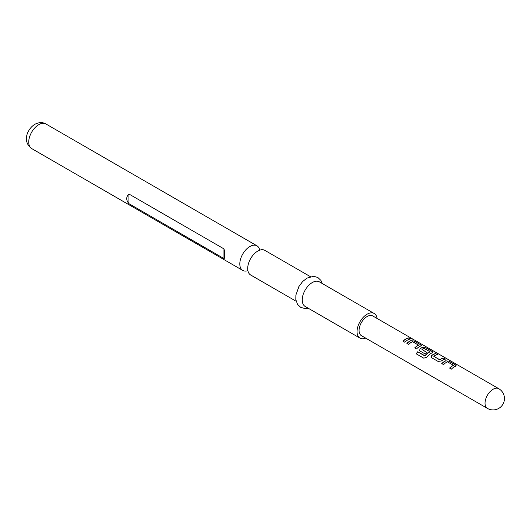 <?xml version="1.0" encoding="UTF-8"?>
<svg xmlns="http://www.w3.org/2000/svg" width="531" height="531" viewBox="0 0 531 531"><rect width="100%" height="100%" fill="white"/><g stroke="black" fill="none" stroke-linecap="round" stroke-linejoin="round"><path stroke-width="0.8" d="M412.514 339.103L412.262 338.957C410.284 337.882 409.693 337.736 410.49 338.519M410.543 338.36C412.627 339.229 413.224 339.382 412.341 338.805C410.357 337.723 409.759 337.577 410.543 338.36L410.045 337.869M412.906 339.176L412.341 338.805M247.897 270.637A14.211 8.204 -60 0 1 242.753 270.432A14.211 8.204 -60 0 1 240.576 259.042A14.211 8.204 -60 0 1 249.862 246.517A14.211 8.204 -60 0 1 256.964 245.813A14.211 8.204 -60 0 1 259.719 250.167M445.894 360.702A11.37 6.564 -60 0 0 444.659 361.306A11.37 6.564 -60 0 0 441.785 363.576L443.577 364.611A11.37 6.564 -60 0 1 446.452 362.341A11.37 6.564 -60 0 1 447.454 361.837L453.481 365.315A11.37 6.564 -60 0 0 452.478 365.819A11.37 6.564 -60 0 0 449.604 368.089L451.396 369.125A11.37 6.564 -60 0 1 454.27 366.855A11.37 6.564 -60 0 1 455.505 366.251L456.162 365.72L455.452 364.85L449.18 361.226L445.874 360.854A11.197 6.465 -60 0 0 441.885 363.629M435.871 353.54A11.37 6.564 -60 0 0 433.017 354.582A11.37 6.564 -60 0 0 431.756 355.425L431.172 357.091L431.816 357.821L438.088 361.438L441.367 360.974A11.37 6.564 -60 0 1 442.628 360.131A11.37 6.564 -60 0 1 445.482 359.089L443.644 358.213A11.197 6.465 -60 0 0 439.827 359.899L433.787 356.288A11.37 6.564 -60 0 1 434.809 355.617A11.37 6.564 -60 0 1 437.657 354.575L435.825 353.699A11.197 6.465 -60 0 0 431.776 355.558L431.192 357.144M426.778 357.217A11.37 6.564 -60 0 1 430.986 353.414A11.37 6.564 -60 0 1 432.227 352.81L432.878 352.279L432.168 351.403L425.902 347.785L422.616 347.261A11.37 6.564 -60 0 0 421.375 347.865A11.37 6.564 -60 0 0 420.121 348.708L419.536 350.374L420.18 351.097L425.311 354.064A11.37 6.564 -60 0 1 427.043 352.544L421.946 349.451A11.37 6.564 -60 0 1 422.975 348.787A11.37 6.564 -60 0 1 423.97 348.283L430.004 351.761A11.37 6.564 -60 0 0 429.002 352.265A11.37 6.564 -60 0 0 424.999 355.81L417.691 351.781A11.37 6.564 -60 0 0 416.264 353.845L423.784 358.186L426.778 357.217M426.951 352.617L421.946 349.451M410.974 340.537A11.37 6.564 -60 0 0 409.74 341.141A11.37 6.564 -60 0 0 406.865 343.411L408.658 344.446A11.37 6.564 -60 0 1 411.525 342.176A11.37 6.564 -60 0 1 412.527 341.672L418.561 345.15A11.37 6.564 -60 0 0 417.558 345.661A11.37 6.564 -60 0 0 414.684 347.931L416.477 348.96A11.37 6.564 -60 0 1 419.351 346.69A11.37 6.564 -60 0 1 420.585 346.086L421.236 345.555L420.525 344.685L414.26 341.068L410.954 340.69A11.197 6.465 -60 0 0 406.958 343.471M408.764 337.895A11.37 6.564 -60 0 0 405.916 338.937A11.37 6.564 -60 0 0 403.042 341.207L404.834 342.243A11.37 6.564 -60 0 1 407.708 339.973A11.37 6.564 -60 0 1 410.556 338.931L408.724 338.055A11.197 6.465 -60 0 0 403.142 341.26M361.425 335.665A11.37 6.564 -60 0 1 359.679 326.552A11.37 6.564 -60 0 1 367.107 316.529A11.37 6.564 -60 0 1 372.795 315.972L498.762 388.699A11.37 6.564 -60 0 0 493.08 389.263A11.37 6.564 -60 0 0 485.035 403.188A11.37 6.564 -60 0 0 487.392 408.392L361.425 335.665M433.787 356.288L439.814 359.766A11.37 6.564 -60 0 1 440.836 359.102A11.37 6.564 -60 0 1 443.69 358.06M453.481 365.195L453.467 365.461A11.197 6.465 -60 0 0 449.704 368.149M430.004 351.641L429.991 351.907A11.197 6.465 -60 0 0 425.059 355.896L424.999 355.81M310.396 276.664L264.863 250.373A14.211 8.204 120 0 0 257.754 251.077A14.211 8.204 120 0 0 255.763 252.457A14.211 8.204 120 0 0 247.904 266.071A14.211 8.204 120 0 0 250.652 274.992L296.185 301.283M377.056 318.427A14.211 8.204 120 0 0 374.216 313.509L319.39 281.855A14.211 8.204 120 0 0 312.288 282.558A14.211 8.204 120 0 0 303.002 295.083A14.211 8.204 120 0 0 305.179 306.473L359.998 338.128A14.211 8.204 120 0 0 365.686 338.128M374.216 313.509A14.211 8.204 120 0 0 367.107 314.213A14.211 8.204 120 0 0 357.821 326.738A14.211 8.204 120 0 0 359.998 338.128M223.963 248.886L128.933 194.021L128.933 203.692L223.963 258.557L223.963 248.886L224.467 250.612L224.467 258.232L223.963 258.557M128.933 203.692C126 200.121 126 196.895 128.933 194.021M418.554 345.037L418.541 345.303A11.197 6.465 -60 0 0 414.777 347.984M410.31 338.97L408.724 338.055M414.26 341.068L410.954 340.69M420.525 344.685L414.213 341.221M421.209 345.635L420.486 344.838M432.851 352.358L432.168 351.403M432.121 351.562L425.902 347.785M425.855 347.944L422.616 347.261M422.596 347.413A11.197 6.465 -60 0 0 420.134 348.834L420.121 348.708M420.134 348.834L419.556 350.42M424.84 355.956L417.691 351.781M416.35 353.898A11.197 6.465 -60 0 1 417.751 351.861M445.237 359.129L443.644 358.213M437.411 354.615L435.825 353.699M449.18 361.226L445.874 360.854M455.452 364.85L449.14 361.385M456.136 365.799L455.406 365.003M38.783 124.652A14.211 8.204 120 0 0 29.497 137.177A14.211 8.204 120 0 0 31.674 148.567C21.89 141.465 27.36 128.841 34.907 124.267C39.002 122.17 42.666 122.064 45.885 123.949A14.211 8.204 120 0 0 38.783 124.652M487.392 408.392A11.37 11.37 0 0 0 504.45 398.542A11.37 11.37 0 0 0 498.762 388.699M308.08 308.153L304.867 308.524L300.626 307.33L297.473 304.27L295.853 299.63L295.92 294.897L298.926 286.494L302.67 281.503L306.945 278.111L313.675 276.286L317.89 277.507L320.956 280.468L322.297 283.534M31.674 148.567L242.753 270.432M45.885 123.949L256.964 245.813"/></g></svg>
